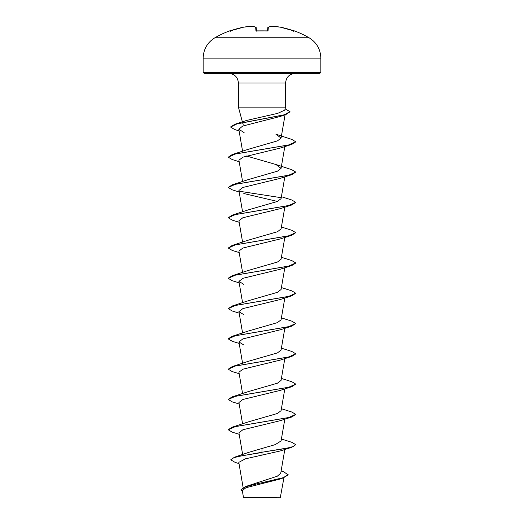 <?xml version="1.0" encoding="UTF-8"?>
<svg xmlns="http://www.w3.org/2000/svg" width="524" height="524" viewBox="0 0 524 524"><rect width="100%" height="100%" fill="white"/><g stroke="black" fill="none" stroke-linecap="round" stroke-linejoin="round"><path stroke-width="0.79" d="M252.064 26.2L252.024 26.207A94.019 86.532 -102.9 0 0 243.503 27.196A94.13 93.77 180 0 0 230.691 30.706L229.689 30.864A94.143 94.143 0 0 0 214.925 37.754L309.075 37.754A94.143 94.143 0 0 0 294.311 30.864L293.309 30.706A94.13 93.77 180 0 0 280.497 27.196L280.491 27.196A94.019 86.532 102.9 0 0 271.976 26.207A94.019 35.842 95.4 0 0 268.353 27.196L268.046 30.706L267.03 30.988A94.065 86.899 180 0 0 262 30.864A94.065 86.899 180 0 0 256.97 30.988L256.491 31.139M229.689 30.864A0.504 0.504 0 0 1 230.115 30.896M256.97 30.988L255.954 30.706L255.647 27.196A94.019 35.842 -95.4 0 0 252.024 26.207A0.504 0.465 98.4 0 1 252.155 26.207A0.504 0.504 0 0 0 252.044 26.2L243.522 27.189L229.872 30.962L243.503 27.196A0.504 0.504 0 0 1 243.522 27.189A0.504 0.504 0 0 0 243.503 27.196M281.126 470.984L283.969 471.941L288.141 474.914L283.084 477.993L279.299 479.231L245.874 487.733L242.324 490.7L243.496 497.564L280.268 497.8L283.942 477.705M260.625 497.584L243.509 497.564L264.325 497.512M203.161 72.358L204.17 73.373L319.83 73.373L320.839 72.358L320.839 58.138L203.161 58.138L203.161 72.358L320.839 72.358M243.372 124.227L242.776 123.382L242.9 122.59M230.619 126.926L234.968 124.221L246.699 120.415L277.733 113.354L284.787 110.099L285.58 107.132L238.42 107.132L238.42 83.021L285.58 83.021C286.156 77.159 289.372 73.943 295.228 73.373M288.141 474.659L283.366 477.646L245.409 486.606L277.301 476.211L280.74 473.224L284.82 449.454M262 448.315L262 452.238L234.614 457.17L248.743 452.343L275.211 444.627L281.08 440.946L284.82 419.167M228.248 429.647L232.211 427.165L248.101 421.951L277.438 413.482L281.08 410.659L284.82 388.874M228.248 399.36L232.204 396.878L248.101 391.664L277.445 383.195L281.08 380.372L284.82 358.586M239.18 373.73L232.204 371.562L228.241 369.197L232.204 366.584L248.101 361.377L277.451 352.901L281.08 350.084L284.82 328.299M228.248 338.786L232.204 336.297L248.101 331.089L277.445 322.62L281.08 319.797L284.82 298.012M239.18 313.156L232.204 310.981L228.241 308.623L232.204 306.009L248.101 300.796L277.445 292.327L281.074 289.503M228.248 278.205L232.204 275.722L248.101 270.508L277.432 262.046L281.074 259.216M239.18 252.575L232.204 250.407L228.241 248.042L232.204 245.429L248.101 240.221L277.451 231.746L281.08 228.929L284.82 207.144M239.18 222.287L232.204 220.113L228.241 217.755L232.204 215.141L248.094 209.934L277.432 201.465L281.08 198.642L284.82 176.857M239.18 192L232.204 189.826L228.241 187.468L232.204 184.854L248.101 179.64L277.438 171.178L281.08 168.348L275.906 164.497L246.509 156.008M232.204 154.567L248.101 149.353L277.445 140.884L281.08 138.061L275.899 134.21L291.796 139.423L295.759 141.781L288.606 144.978L232.204 154.567L228.241 157.18L235.394 153.984L291.796 144.395L295.752 141.906M239.095 130.928L234.562 129.48L230.606 127.057L236.874 123.939L285.816 114.579L280.065 116.492L242.678 126.061L238.813 129.258L244.112 132.605M291.796 144.395L280.216 148.082L242.854 157.18L238.924 160.213L242.586 181.566M228.241 187.468L235.387 184.271L291.796 174.682L280.216 178.37L242.854 187.468L238.924 190.5L242.586 211.853M243.791 193.52L277.484 201.445M228.241 217.755L235.394 214.558L291.796 204.969L280.216 208.663L242.848 217.755L238.924 220.787L242.586 242.147M228.241 248.042L235.394 244.846L291.796 235.263L280.216 238.951L242.854 248.042L238.924 251.075L242.586 272.434M239.18 282.868L232.204 280.694L228.241 278.336L235.387 275.139L291.796 265.55L280.216 269.238L242.861 278.329L238.931 281.362L243.784 284.381M228.241 308.623L235.394 305.427L291.789 295.837L280.216 299.525L242.854 308.623L238.924 311.656L243.784 314.669M239.18 343.443L232.211 341.268L228.241 338.91L235.394 335.714L291.796 326.125L280.216 329.819L242.854 338.91L238.924 341.943L243.784 344.962M228.241 369.197L235.387 366.001L291.796 356.412L280.216 360.106L242.861 369.197L238.924 372.23L242.586 393.589M239.18 404.017L232.204 401.849L228.241 399.485L235.394 396.295L291.789 386.705L280.216 390.393L242.861 399.485L238.924 402.517L242.586 423.877M239.18 434.311L232.211 432.136L228.241 429.778L235.394 426.582L291.796 416.993L280.216 420.68L242.848 429.778L238.924 432.811L242.651 454.544M291.796 447.28L295.759 444.666L293.191 446.559L285.875 448.452L262 452.238L291.796 447.28L280.209 450.974L245.317 458.86L238.8 462.365L243.123 487.562M234.614 457.17L230.75 459.817L235.23 462.443L239.01 463.616M245.409 486.606L240.955 489.73L242.52 491.859M262 455.349L262 452.494L239.612 456.155L233.023 457.983L230.75 459.817M283.084 477.993L256.282 483.986L245.068 486.986L240.955 489.986M295.759 444.666L291.796 442.308L281.414 439.02M232.211 427.165L288.606 417.576L295.759 414.379L291.796 412.021L281.414 408.733M232.204 396.878L288.606 387.288L295.759 384.092L291.789 381.727L281.414 378.446M232.204 366.584L288.613 357.001L295.759 353.805L291.796 351.44L281.414 348.159M232.204 336.297L288.606 326.707L295.759 323.518L291.796 321.153L281.414 317.865M232.204 306.009L288.606 296.42L295.759 293.224L291.796 290.866L281.414 287.578M232.204 275.722L288.613 266.133L295.759 262.937L291.796 260.579L281.414 257.291M232.204 245.429L288.606 235.846L295.759 232.649L291.796 230.285L281.414 227.003M232.204 215.141L288.613 205.552L295.759 202.356L291.796 199.998L281.414 196.71M280.844 197.64L239.324 191.234M232.204 184.854L288.613 175.265L295.759 172.069L291.796 169.711L275.906 164.497M234.968 124.221L284.178 114.815L290.001 111.678L285.122 108.861M291.796 416.993L295.759 414.379M291.789 386.705L295.759 384.092M291.796 356.412L295.752 353.929M291.796 326.125L295.759 323.518M291.789 295.837L295.759 293.224M291.796 265.55L295.752 263.061M291.796 235.263L295.759 232.649M291.796 204.969L295.759 202.356M291.796 174.682L295.759 172.069M239.18 161.713L232.204 159.538L228.241 157.18M285.816 114.579L289.995 111.802M256 27.307A0.504 0.458 111.7 0 0 255.647 27.196A0.504 0.498 175 0 1 256.184 27.634A0.504 0.498 175 0 0 256.184 27.634L256.472 30.923M267.528 30.923L267.816 27.648A0.504 0.498 -175 0 0 267.816 27.648A0.504 0.498 -175 0 1 268.353 27.196A0.504 0.458 -111.7 0 0 268.131 27.222A0.504 0.458 68.3 0 0 268 27.307A0.504 0.458 -111.7 0 1 268.131 27.222A0.504 0.504 0 0 0 267.816 27.634A0.504 0.504 0 0 1 268.131 27.222L271.845 26.207A0.504 0.465 -98.4 0 0 271.72 26.246M271.956 26.2A0.504 0.504 0 0 0 271.845 26.207A0.504 0.465 -98.4 0 1 271.976 26.207L280.478 27.189A0.504 0.504 0 0 1 280.497 27.196L293.309 30.706L280.478 27.189L271.956 26.2A0.504 0.504 0 0 0 271.845 26.207L268.131 27.222M252.28 26.246A0.504 0.465 98.4 0 0 252.155 26.207L255.869 27.222L252.155 26.207M268.046 30.706A0.504 0.478 -175 0 0 267.561 30.962M256.439 30.962A0.504 0.478 175 0 0 255.954 30.706M256.97 30.955L267.646 30.883L256.354 30.883M309.075 37.754C316.627 42.451 320.544 49.249 320.839 58.138M238.42 83.021C237.844 77.159 234.628 73.943 228.772 73.373M242.37 121.882L238.42 107.132M285.58 107.132L285.58 83.021M242.586 363.302L238.924 341.943M242.586 333.009L238.924 311.656M242.586 302.721L238.924 281.368M281.08 289.503L284.82 267.718M281.08 259.216L284.82 237.431M281.08 168.348L284.82 146.569M242.586 151.279L238.813 129.264M281.08 138.061L285.069 114.822M214.925 37.754C207.373 42.451 203.456 49.249 203.161 58.138M294.128 30.962L293.617 31.263L294.128 30.962L293.309 30.706M294.311 30.864L293.669 31.145M230.383 31.263L229.872 30.962M243.522 27.189L252.044 26.2M256.184 27.634A0.504 0.504 0 0 0 255.869 27.222"/></g></svg>
